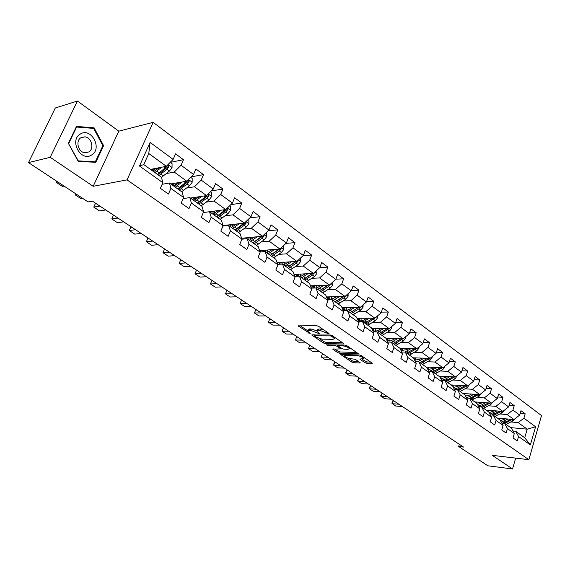 <?xml version="1.0" encoding="UTF-8"?>
<svg xmlns="http://www.w3.org/2000/svg" width="570" height="570" viewBox="0 0 570 570"><rect width="100%" height="100%" fill="white"/><g stroke="black" fill="none" stroke-linecap="round" stroke-linejoin="round"><path stroke-width="0.85" d="M328.983 333.927L329.025 333.471L318.651 326.368L316.642 325.691L298.146 325.869L310.251 333.699L307.7 331.063L309.011 330.294L310.5 330.308L319.521 333.813L316.998 331.17L318.352 330.372L319.877 330.386L328.983 333.927M364.786 362.613L366.702 363.268L372.345 363.254L361.366 355.616L359.421 354.953L340.782 354.569L351.768 362.085L353.656 362.727L359.756 362.976L360.204 362.762L359.87 362.413L355.338 359.349L350.4 358.587C347.458 358.152 345.456 357.262 344.387 355.894L345.548 355.317L357.54 355.723C360.525 356.15 362.548 357.048 363.617 358.43L359.919 359.178L364.786 362.613L365.249 361.302L367.158 361.95L370.835 362.1M492.309 455.337L512.53 468.968L487.87 465.797L458.658 446.51L463.524 447.065L92.483 201.174L88.065 201.915L28.5 162.6L50.196 157.306L93.181 186.29L127.046 179.885L528.867 459.684L492.309 455.337M343.382 343.981L343.831 343.738L343.468 343.361L332.232 335.666L330.244 334.996L311.697 334.989L323.283 342.919L325.214 343.575L343.382 343.981L343.575 343.439M346.995 345.769L358.274 353.628L339.613 353.272L337.711 352.631L332.709 349.132L340.86 348.883L337.39 346.396L335.452 345.741L327.864 345.555L326.261 344.829L345.028 345.107L346.995 345.769M127.046 179.885L153.152 122.343L541.5 415.566L528.867 459.684M520.203 413.4L525.177 413.799L520.994 410.685L519.712 415.074L512.922 410.065L514.226 405.655L509.943 402.47L508.625 406.895L501.671 401.764L503.004 397.311L498.622 394.048L497.268 398.516L490.143 393.264L491.511 388.761L487.015 385.42L485.633 389.937L478.33 384.543L479.733 380.005L475.124 376.578L473.706 381.138L466.217 375.616L467.664 371.027L462.933 367.515L461.479 372.117L453.798 366.453L455.28 361.822L450.435 358.224L448.939 362.869L441.066 357.055L442.584 352.381L437.61 348.683L436.078 353.379L427.992 347.415L429.552 342.691L424.451 338.901L422.876 343.639L414.582 337.518L416.178 332.752L410.942 328.854L409.324 333.642L400.803 327.351L402.449 322.542L397.069 318.537L395.409 323.375L386.652 316.913L388.341 312.054L382.812 307.942L381.109 312.823L372.117 306.19L373.849 301.281L368.17 297.055L366.417 301.986L357.169 295.167L358.958 290.201L353.115 285.862L351.312 290.842L341.808 283.824L343.639 278.815L337.632 274.348L335.78 279.378L325.997 272.161L327.885 267.102L321.701 262.506L319.791 267.587L327.885 267.102M525.177 413.799L523.901 418.166L535.586 426.788L530.371 444.942L518.558 436.513L517.261 440.952L513.007 437.938L514.311 433.485L507.443 428.583L506.11 433.058L501.757 429.972L503.089 425.476L496.057 420.453L494.696 424.978L490.228 421.814L491.604 417.276L484.386 412.131L482.997 416.699L478.415 413.457L479.826 408.875L472.43 403.596L471.005 408.205L466.31 404.885L467.749 400.261L460.168 394.846L458.707 399.506L453.891 396.1L455.373 391.426L447.6 385.876L446.096 390.578L441.159 387.087L442.676 382.363L434.696 376.67L433.157 381.423L428.091 377.832L429.645 373.065L421.458 367.222L419.876 372.018L414.675 368.341L416.271 363.525L407.871 357.525L406.246 362.37L400.902 358.587L402.541 353.728L393.913 347.565L392.238 352.459L386.752 348.576L388.441 343.66L379.57 337.333L377.853 342.278L372.217 338.288L373.949 333.322L364.836 326.817L363.069 331.811L357.276 327.707L359.057 322.691L349.681 316.001L347.871 321.053L341.907 316.834L343.738 311.762L334.098 304.886L332.232 309.987L326.104 305.641L327.985 300.525L318.067 293.443L316.143 298.594L309.831 294.127L311.776 288.954L301.559 281.666L299.585 286.874L293.087 282.271L295.082 277.041L284.565 269.532L282.528 274.804L275.83 270.059L277.896 264.772L267.052 257.041L264.957 262.364L258.053 257.476L260.177 252.132L249.005 244.16L246.846 249.539L239.728 244.509L241.915 239.101L230.394 230.879L228.164 236.322L220.825 231.128L223.084 225.663L211.199 217.177L208.891 222.678L201.317 217.32L203.647 211.791L191.378 203.034L188.998 208.599L181.174 203.062L183.583 197.477L170.915 188.428L168.449 194.057L160.37 188.335L162.863 182.685L139.486 166.005L150.131 142.422L173.13 159.386L175.567 153.85L183.462 159.721L181.053 165.236L193.522 174.434L195.888 168.955L203.526 174.641L201.196 180.091L213.273 189.005L215.56 183.583L222.963 189.09L220.704 194.484L232.41 203.119L234.626 197.762L241.801 203.098L239.614 208.435L250.957 216.807L253.109 211.498L260.062 216.678L257.939 221.958L268.947 230.073L271.028 224.829L277.782 229.845L275.723 235.075L286.397 242.948L288.42 237.761L294.975 242.628L292.973 247.8L303.34 255.453L305.306 250.316L311.669 255.046L309.724 260.162L319.791 267.587L313.372 273.408L294.063 274.412M499.883 413.97L507.172 414.568L513.983 419.534L497.332 418.109M501.778 423.054L504.571 423.303L511.425 428.22L514.311 433.485M513.983 419.534L519.712 415.074M507.172 414.568L512.922 410.065M507.443 428.583L504.571 423.303M488.554 405.79L495.872 406.339L502.854 411.426L486.167 410.108M490.343 414.917L493.214 415.159L500.232 420.19L503.089 425.476M502.854 411.426L508.625 406.895M495.872 406.339L501.671 401.764M496.057 420.453L493.214 415.159M476.947 397.411L484.301 397.91L491.454 403.118L474.739 401.914M478.622 406.588L481.572 406.816L488.768 411.975L491.604 417.276M491.454 403.118L497.268 398.516M484.301 397.91L490.143 393.264M484.386 412.131L481.572 406.816M465.056 388.826L472.445 389.274L479.776 394.611L463.04 393.521M466.609 398.052L469.651 398.259L477.026 403.546L479.826 408.875M479.776 394.611L485.633 389.937M472.445 389.274L478.33 384.543M472.43 403.596L469.651 398.259L471.511 397.454L470.072 396.414L466.388 397.625M452.872 380.026L460.289 380.418L467.806 385.897L451.041 384.921M454.29 389.303L457.425 389.495L464.985 394.917L464.785 393.635M467.806 385.897L473.706 381.138M460.289 380.418L466.217 375.616M467.749 400.261L464.985 394.917M460.168 394.846L457.425 389.495M440.375 370.999L447.828 371.341L455.537 376.955L438.757 376.107M441.657 380.332L444.885 380.503L452.637 386.061L455.373 391.426M455.537 376.955L461.479 372.117M447.828 371.341L453.798 366.453M447.6 385.876L444.885 380.503M427.564 361.751L435.045 362.028L442.947 367.785L426.153 367.073M428.69 371.127L432.024 371.284L439.983 376.984L442.676 382.363M442.947 367.785L448.939 362.869M435.045 362.028L441.066 357.055M434.696 376.67L432.024 371.284M414.418 352.26L421.928 352.474L430.036 358.387L413.236 357.81M415.387 361.694L418.829 361.822L426.994 367.671L429.645 373.065M430.036 358.387L436.078 353.379M421.928 352.474L427.992 347.415M421.458 367.222L418.829 361.822M400.924 342.52L408.462 342.67L416.791 348.733L399.983 348.313L391.376 342.135L387.7 342.064M401.729 352.004L405.284 352.11L413.663 358.117L416.271 363.525M416.791 348.733L422.876 343.639M408.462 342.67L414.582 337.518M407.871 357.525L405.284 352.11M387.073 332.524L394.647 332.602L403.19 338.829L386.082 338.559M403.19 338.829L409.324 333.642M394.647 332.602L400.803 327.351M402.541 353.728L399.983 348.306M393.913 347.565L391.376 342.135M372.844 322.264L380.447 322.264L389.232 328.655L371.797 328.548M373.286 331.854L377.091 331.89L385.926 338.231L388.441 343.66M389.232 328.655L395.409 323.375M380.447 322.264L386.652 316.913M379.57 337.333L377.091 331.89M358.231 311.719L365.862 311.64L374.882 318.21L357.119 318.281M358.473 321.366L362.413 321.366L371.49 327.878L373.949 333.322M374.882 318.21L381.109 312.823M365.862 311.64L372.117 306.19M364.836 326.817L362.413 321.366M343.211 300.889L350.871 300.718L360.14 307.472L342.021 307.743M343.24 310.593L347.322 310.543L356.656 317.241L359.057 322.691M360.14 307.472L366.417 301.986M350.871 300.718L357.169 295.167M349.681 316.001L347.322 310.543M327.771 289.752L335.452 289.489L344.993 296.436L326.496 296.927M327.572 299.521L331.804 299.414L341.402 306.304L343.738 311.762M344.993 296.436L351.312 290.842M335.452 289.489L341.808 283.824M334.098 304.886L331.804 299.414M311.89 278.295L319.592 277.939L329.403 285.086L310.515 285.819M311.448 288.128L315.837 287.971L325.719 295.053L327.985 300.525M329.403 285.086L335.78 279.378M319.592 277.939L325.997 272.161M318.067 293.443L315.837 287.971M313.372 273.408L303.276 266.048L295.545 266.518M294.84 276.414L299.414 276.186L309.581 283.482L311.776 288.954M303.276 266.048L309.724 260.162M301.559 281.666L299.414 276.186M278.723 254.398L286.475 253.814L296.87 261.388L277.12 262.692M277.74 264.366L282.499 264.06L292.966 271.569L295.082 277.041M296.87 261.388L303.34 255.453M286.475 253.814L292.973 247.8M284.565 269.532L282.499 264.06M261.395 241.915L269.175 241.21L279.884 249.012L259.649 250.643M260.12 251.961L265.071 251.57L275.859 259.3L277.896 264.772M279.884 249.012L286.397 242.948M269.175 241.21L275.723 235.075M267.052 257.041L265.071 251.57M243.547 229.062L251.341 228.221L262.378 236.258L241.637 238.267M241.88 239.193L247.116 238.695L258.231 246.66L260.177 252.132M262.378 236.258L268.947 230.073M251.341 228.221L257.939 221.958M249.005 244.16L247.116 238.695M225.143 215.816L232.966 214.84L244.345 223.127L223.048 225.549M222.92 226.062L228.606 225.421L240.063 233.636L241.915 239.101M244.345 223.127L250.957 216.807M232.966 214.84L239.614 208.435M230.394 230.879L228.606 225.421M206.169 202.165L214.014 201.032L225.741 209.575L203.333 212.539L209.511 211.727L221.331 220.205L223.084 225.663M225.741 209.575L232.41 203.119M214.014 201.032L220.704 194.484M211.199 217.177L209.511 211.727M186.59 188.079L194.456 186.782L206.561 195.603L190.444 198.054M183.091 198.624L189.81 197.598L202.008 206.347L203.647 211.791M206.561 195.603L213.273 189.005M194.456 186.782L201.196 180.091M191.378 203.034L189.81 197.598M166.376 173.558L174.263 172.076L186.761 181.182L170.786 183.953M162.151 184.288L169.468 183.013L182.065 192.04L183.583 197.477M186.761 181.182L193.522 174.434M174.263 172.076L181.053 165.236M170.915 188.428L169.468 183.013M150.131 142.422L148.77 153.508L166.319 166.29L150.494 169.404M139.486 166.005L143.782 164.595L161.467 177.27L162.863 182.685M166.319 166.29L173.13 159.386M93.181 186.29L118.788 131.164L77.442 101.033L50.196 157.306M77.442 101.033L55.304 107.994L28.5 162.6M512.53 468.968L515.679 458.116M118.788 131.164L153.152 122.343M459.342 444.301L458.658 446.51M148.77 153.508L143.782 164.595M510.585 427.614L527.193 429.153L518.194 422.598L510.941 421.964M512.95 430.998L515.658 431.255L524.706 437.739L527.193 429.153L535.586 426.788M530.371 444.942L524.706 437.739M518.194 422.598L523.901 418.166M518.558 436.513L515.658 431.255M170.302 162.357L183.462 159.721M191.107 176.85L203.526 174.641M211.328 190.914L222.963 189.09M230.886 204.594L241.801 203.098M249.817 217.897L260.062 216.678M268.142 230.836L277.782 229.845M285.898 243.418L294.975 242.628M303.119 255.659L311.669 255.046M335.858 279.165L343.639 278.815M351.455 290.443L358.958 290.201M366.617 301.43L373.849 301.281M381.358 312.125L388.341 312.054M395.694 322.542L402.449 322.542M409.645 332.688L416.178 332.752M423.232 342.57L429.552 342.691M436.456 352.21L442.584 352.381M449.345 361.608L455.28 361.822M461.907 370.771L467.664 371.027M474.147 379.713L479.733 380.005M486.089 388.441L491.511 388.761M497.738 396.962L503.004 397.311M509.103 405.277L514.226 405.655M78.218 161.367L95.796 162.315L103.583 145.663L94.1 127.83L76.48 126.426L68.371 143.305L78.218 161.367M92.383 128.293L94.1 127.83M102.778 145.856L103.583 145.663M323.361 329.588L320.376 329.025L319.877 330.386M317.205 330.607L317.497 329.816L318.851 329.018L320.376 329.025M316.991 330.885L310.999 328.961L310.5 330.308M307.9 330.514L308.192 329.724L309.51 328.947L310.999 328.961M300.077 325.627L307.693 330.764M319.378 338.644L323.767 341.601L325.691 342.257L342.363 342.606M313.642 334.775L314.44 335.317M331.854 336.371L330.465 335.901L314.248 335.837L315.901 337.048L322.128 339.157L333.022 339.349L334.426 338.573L331.854 336.371L332.132 335.602M356.784 352.481L340.083 351.968L339.613 353.272M334.668 348.954L338.181 351.32L340.083 351.968M338.616 345.577L337.654 344.935M348.113 349.325L349.31 348.697C348.213 347.265 346.154 346.346 343.133 345.926L338.879 345.819L338.445 346.054L338.801 346.432L341.922 348.548L343.86 349.203L348.113 349.325M361.886 359.014L365.249 361.302M344.843 354.469L344.536 355.495M348.441 358.238L352.224 360.789L354.113 361.43L358.687 361.615M342.748 354.405L344.465 355.559M159.329 167.666L153.615 171.648M56.793 181.274L56.266 182.379L57.941 182.029M161.716 167.195L154.912 172.575M170.245 162.315L172.062 163.654L172.047 167.616L169.397 171.1L161.481 177.327M64.104 186.098L62.415 186.426L56.266 182.379M156.6 169.903L157.085 168.107M159.009 175.51L166.903 169.283L168.934 166.946L168.257 165.279L157.427 174.377M152.048 169.105L151.912 170.423M152.219 170.644L152.646 168.984M153.964 168.727L155.81 170.48M168.934 166.946L167.466 167.231L160.996 172.61L157.712 174.577M153.487 171.556L153.871 169.083M91.635 154.969C102.8 148.734 91.228 126.946 80.363 134.036C68.892 140.284 80.94 162.372 91.635 154.969M88.778 151.948C94.613 148.791 91.521 137.178 84.723 136.843L81.068 137.641C75.183 140.74 78.254 152.418 85.023 152.774L88.778 151.948M68.756 143.391L76.601 127.046L93.672 128.4L102.864 145.671L95.318 161.809L78.282 160.875L68.464 143.462M76.116 127.181L76.601 127.046M93.573 162.194L95.318 161.809M179.607 182.421L173.957 186.226M75.782 193.807L75.269 194.904L76.971 194.591M182.022 182.008L175.282 187.181M190.658 177.299L192.176 178.41L192.161 182.307L189.546 185.734L181.68 191.769M82.963 198.545L81.254 198.844L75.269 194.904M176.387 184.958L176.914 182.892M179.258 190.031L187.131 183.982L189.14 181.68L188.499 180.056L177.719 188.934M172.133 183.718L172.054 184.865M172.275 185.022L172.61 183.64M173.943 183.412L176.159 185.115M189.14 181.68L187.665 181.937L181.217 187.174L177.918 189.069M173.579 185.963L173.914 183.504M199.265 196.714L193.665 200.362M96.323 203.711L95.24 203.889L93.765 207.088L99.928 206.105M201.695 196.344L195.026 201.338M210.43 191.805L211.662 192.71L211.648 196.55L209.069 199.913L201.224 205.784M105.771 209.974L99.586 210.921L93.765 207.088M195.61 199.45L196.151 197.184M207.117 195.054L205.236 197.135L197.384 203.034M191.62 197.876L191.577 198.866M191.719 198.966L191.976 197.826M198.873 204.096L206.725 198.21L208.713 195.959L207.779 194.413M208.713 195.959L207.231 196.187L200.804 201.281L197.505 203.112M193.059 199.928L193.323 197.619M218.317 210.558L212.767 214.056M114.292 215.624L113.202 215.781L111.763 218.951L117.99 218.075M220.761 210.237L214.156 215.061M229.582 205.856L230.551 206.568L230.544 210.351L227.993 213.665L220.17 219.364M123.683 221.844L117.434 222.685L111.763 218.951M214.313 213.415L214.833 211.021M225.663 209.589L216.45 216.7M210.53 211.591L210.515 212.446M210.579 212.489L210.765 211.556M217.89 217.733L225.72 212.012L227.694 209.803L227.159 208.257M227.694 209.803L226.19 209.995L219.792 214.961L216.493 216.728M211.947 213.472L212.126 211.377M236.792 223.982L231.292 227.344M226.995 225.599L226.839 225.114M131.791 227.223L130.687 227.359L129.29 230.501L135.582 229.731M239.258 223.704L232.717 228.363M225.214 225.806L225.164 225.307M248.149 219.486L248.869 220.013L248.862 223.732L246.34 226.988L238.545 232.546M141.118 233.401L134.812 234.135L129.29 230.501M232.496 226.896L232.973 224.416M244.003 223.162L234.94 229.959M228.876 224.886L228.884 225.613M229.012 224.872L228.876 225.585M236.336 230.964L244.138 225.385L246.09 223.219L245.763 221.766M246.09 223.219L244.58 223.39L238.21 228.228L235.054 229.895M230.273 226.611L230.387 224.715M254.726 236.999L249.268 240.234M245.129 238.88L244.751 237.968M148.834 238.517L147.723 238.638L146.362 241.744L152.71 241.082M257.205 236.764L250.722 241.274M243.212 239.065L243.069 238.132M266.161 232.695L266.639 233.052L266.632 236.721L264.145 239.92L256.379 245.335M158.104 244.658L151.734 245.292L146.362 241.744M250.18 239.934L250.586 237.405M261.801 236.315L252.873 242.82M246.689 237.783L246.739 238.73M254.234 243.796L262.008 238.367L263.939 236.244L263.789 234.933M263.939 236.244L262.421 236.386L253.294 242.599M248.057 239.364L248.121 237.64M272.132 249.639L266.724 252.752M262.82 251.748L262.15 250.444M165.442 249.525L164.317 249.624L162.992 252.702L169.397 252.139M274.626 249.432L268.199 253.807M260.732 251.912L260.447 250.579M283.632 245.52L283.881 249.325L281.423 252.474L273.693 257.747M174.648 255.624L168.228 256.158L162.992 252.702M267.373 252.56L267.708 249.995M279.079 249.076L270.287 255.31M263.995 250.294L264.152 251.641M271.605 256.251L279.35 250.964L281.267 248.876L281.252 247.736M279.72 249.026L271.028 254.918M265.328 251.755L265.356 250.187M289.04 261.901L283.675 264.9M280.084 264.216L279.051 262.563M181.623 260.248L180.49 260.333L179.201 263.39L185.649 262.92M291.541 261.737L285.171 265.976M277.79 264.359L277.341 262.677M300.597 257.968L300.639 261.566L298.21 264.665L290.501 269.802M190.772 266.311L184.31 266.753L179.201 263.39L180.49 260.333M284.088 264.793L284.352 262.214M295.858 261.452L287.202 267.437M280.81 262.449L281.117 264.145M288.484 268.349L296.193 263.197L298.089 261.145L298.167 260.198M296.4 261.416L288.278 266.86M282.15 264.081L282.1 262.364M305.463 273.814L300.141 276.714M296.977 276.308L295.474 274.334M197.405 270.707L196.265 270.779L195.004 273.799L201.502 273.422M307.971 273.685L301.658 277.797M316.92 270.194L316.913 273.458L314.512 276.507L306.838 281.516M206.497 276.728L199.992 277.084L195.004 273.799L196.265 270.779M300.354 276.664L300.54 274.07M312.168 273.472L303.632 279.214M297.148 274.248L297.661 276.279M304.879 280.105L312.552 275.082L314.569 272.317M312.588 273.443L305.071 278.438M298.559 276.229L298.388 274.184M321.43 285.392L316.143 288.192M313.586 288.049L311.434 285.784M212.795 280.903L211.648 280.96L210.423 283.96L216.956 283.661M323.945 285.299L317.682 289.289M332.738 282.1L332.73 285.014L330.358 288.021L322.72 292.902M221.823 286.888L215.282 287.166L210.423 283.96L211.648 280.96M316.172 288.185L316.279 285.591M328.014 285.135L319.599 290.664M313.044 285.72L313.792 288.042M320.81 291.534L328.455 286.632L330.472 284.131M328.32 285.128L321.43 289.66M314.555 288.014L314.227 285.677M336.956 296.649L331.042 299.435M330.55 299.45L328.206 298.659L326.966 296.913M227.808 290.857L226.661 290.899L225.456 293.871L232.026 293.65M339.478 296.578L333.258 300.461M348.113 293.671L348.106 296.25L345.769 299.214L338.167 303.974M236.778 296.799L230.202 296.998L225.456 293.871L226.661 290.899M331.569 299.371L331.597 296.792M343.425 296.478L335.132 301.801M328.505 296.877L329.367 299.257M336.307 302.642L343.91 297.868L345.876 295.652M343.596 296.471L337.433 300.504M330.137 299.421L329.631 296.842M352.053 307.593L350.115 308.855C347.387 310.522 345.128 310.728 343.332 309.482L342.071 307.743M242.464 300.568L241.302 300.597L240.134 303.539L246.732 303.397M354.583 307.558L348.413 311.327M363.076 304.907L363.069 307.18L360.753 310.094L353.186 314.747M251.37 306.475L244.765 306.589L240.134 303.539L241.302 300.597M346.56 310.251L346.51 307.679M358.416 307.501L350.229 312.631M343.546 307.722L344.458 310.073M351.377 313.45L358.95 308.783L360.717 306.974M345.199 310.244L344.629 307.707M366.745 318.245L364.836 319.464C362.121 321.088 359.862 321.273 358.053 320.012L357.775 319.77M256.764 310.044L255.602 310.059L254.462 312.98L261.089 312.909M369.274 318.231L363.161 321.9M377.625 315.837L377.625 317.818L375.331 320.689L367.807 325.235M265.62 315.908L258.98 315.958L254.462 312.98L255.602 310.059M361.152 320.825L361.031 318.267M373.001 318.217L364.928 323.169M358.195 318.281L359.143 320.604M366.047 323.967L374.974 318.131M359.855 320.782L359.228 318.274M381.052 328.605L379.171 329.788C376.635 331.291 374.469 331.512 372.659 330.458M270.729 319.3L269.56 319.307L268.449 322.2L275.103 322.2M383.582 328.626L377.518 332.196M391.797 326.46L391.79 328.163L389.531 330.999L382.035 335.438M279.521 325.128L272.859 325.107L268.449 322.2L269.56 319.307M375.366 331.113L375.174 328.569M387.201 328.648L379.235 333.429M372.459 328.555L373.443 330.849M380.325 334.205L389.075 328.655M374.127 331.035L373.45 328.562M394.982 338.701L390.813 340.874L387.073 340.696M284.373 328.341L283.197 328.334L282.107 331.198L288.791 331.27M397.511 338.737L391.49 342.221M405.591 336.799L405.591 338.245L403.346 341.038L395.894 345.377M293.108 334.127L286.425 334.041L282.107 331.198L283.197 328.334M389.217 341.124L388.961 338.601M401.024 338.794L393.172 343.418M386.353 338.559L387.372 340.824M394.226 344.18L402.869 338.822M388.035 341.024L387.301 338.573M408.548 348.527L406.716 349.638L401.059 350.593M297.697 337.176L296.521 337.155L295.459 339.998L302.157 340.126M411.084 348.591L404.793 352.096M419.028 346.859L419.028 348.063L416.812 350.821L409.395 355.06M306.375 342.926L299.67 342.777L295.459 339.998L296.521 337.155M402.719 350.871L402.399 348.37M414.497 348.676L406.745 353.151M407.771 353.892L416.299 348.726M401.579 350.75L400.803 348.327M421.772 358.103L419.962 359.178L414.668 360.19M310.721 345.805L309.546 345.776L308.505 348.598L315.217 348.783M424.301 358.188L417.489 361.772M432.124 356.656L432.124 357.632L429.93 360.347L422.555 364.494M319.343 351.519L312.624 351.305L308.505 348.598L309.546 345.776M415.879 360.368L415.501 357.889M427.621 358.302L419.969 362.634M420.974 363.354L429.395 358.366M414.782 360.226L413.97 357.839M434.661 367.436L432.879 368.484L427.899 369.517M323.454 354.241L322.271 354.198L321.252 356.998L327.985 357.24M437.19 367.543L429.723 371.177M444.885 366.197L444.885 366.959L442.719 369.638L435.387 373.692M332.018 359.912L325.285 359.649L321.252 356.998L322.271 354.198M428.711 369.624L428.277 367.166M440.411 367.678L432.858 371.882M433.841 372.58L442.156 367.757M426.887 367.6L426.802 367.101M447.229 376.535L445.469 377.554L440.788 378.594M335.901 362.492L334.718 362.442L333.721 365.213L340.461 365.512M449.759 376.663L445.79 378.95L441.629 380.276M457.332 375.495L455.188 378.694L447.892 382.662M344.408 368.127L337.661 367.807L333.721 365.213L333.906 363.617L334.718 362.442M441.23 378.651L440.745 376.207M452.886 376.82L445.434 380.895M446.388 381.579L454.596 376.905M439.406 376.57L439.32 376.136M459.484 385.413L457.746 386.396L453.335 387.436M348.078 370.557L346.888 370.5L345.919 373.25L352.666 373.599M462.014 385.555L458.08 387.792L454.169 389.061M469.473 384.551L467.35 387.529L460.097 391.412M356.521 376.157L349.766 375.787L345.919 373.25L345.684 372.751L346.888 370.5M453.442 387.45L452.908 385.028M465.056 385.733L457.696 389.688M458.622 390.357L466.737 385.833M451.618 385.327L451.54 384.95M471.447 394.07L469.73 395.031L465.569 396.05M359.983 378.452L358.794 378.38L357.846 381.109L364.608 381.515M473.969 394.233L470.072 396.414M481.315 393.386L479.213 396.15L472.003 399.948M368.377 384.009L361.615 383.596L357.846 381.109L357.589 380.596L358.794 378.38M470.564 398.922L478.579 394.533M476.926 394.426L471.511 397.454M483.118 402.52L477.496 404.458M371.633 386.175L370.45 386.097L369.517 388.797L376.286 389.253M485.633 402.698L481.771 404.828L478.308 405.99M492.872 402L490.799 404.558L483.624 408.284M379.969 391.697L373.207 391.234L369.517 388.797L369.617 387.201L370.45 386.097M476.563 403.218L476.385 402.028M488.511 402.905L480.916 406.766M482.22 407.279L490.136 403.026M494.511 410.763L489.131 412.651M383.04 393.735L381.85 393.649L380.938 396.328L387.707 396.827M497.026 410.963L489.929 414.148M504.094 410.457L502.099 412.773L494.967 416.414M391.319 399.221L384.551 398.708L380.653 395.801L381.85 393.649M487.892 411.341L487.706 410.229M499.819 411.184L491.839 415.046M493.599 415.437L501.422 411.312M505.64 418.822L500.481 420.653M394.205 401.13L393.015 401.038L392.124 403.695L398.893 404.237M508.148 419.036L501.272 422.121M515.024 418.722L513.143 420.788L506.046 424.365M402.427 406.581L395.658 406.025L391.818 403.161L393.015 401.038M498.957 419.278L498.771 418.238M510.87 419.264L505.69 422.035L502.405 423.111M504.714 423.403L512.444 419.399M326.539 331.769L326.254 332.545M318.851 329.018L318.352 330.372M318.423 332.588L318.145 333.343M317.162 331.498L316.813 332.445M309.51 328.947L309.011 330.294M309.154 332.502L308.883 333.236M298.794 325.627L298.545 326.282M327.871 332.68L327.586 333.457M325.691 342.257L325.214 343.575M323.767 341.601L323.283 342.919M312.31 334.754L312.082 335.388M330.764 335.06L330.465 335.901M314.868 334.79L314.54 335.673M333.521 336.549L333.243 337.319M358.01 353.315L357.817 353.856M338.181 351.32L337.711 352.631M333.279 348.911L333.065 349.503M340.774 347.771L340.504 348.512M337.868 345.064L337.39 346.396M335.759 344.886L335.452 345.741M328.17 344.715L327.864 345.555M343.439 345.071L343.133 345.926M339.186 344.971L338.879 345.819M360.454 358.958L360.254 359.535M357.825 354.903L357.54 355.723M345.84 354.504L345.548 355.317M359.934 362.463L359.756 362.976M354.113 361.43L353.656 362.727M352.224 360.789L351.768 362.085M341.337 354.355L341.131 354.932M372.068 362.94L371.882 363.482M367.158 361.95L366.702 363.268M172.047 167.516L168.022 164.566M159.408 172.966L156.892 171.157M163.49 175.902L160.989 174.107M165.314 168.136L163.533 166.839M169.397 171.1L166.903 169.283M192.161 182.215L188.449 179.5M179.7 187.559L177.263 185.806M183.661 190.409L181.239 188.663M185.592 182.863L183.953 181.673M189.546 185.734L187.131 183.982M211.655 196.451L208.235 193.957M199.365 201.702L197.006 200.006M193.501 197.59L195.681 199.151M203.198 204.459L200.854 202.77M205.236 197.135L203.725 196.037M209.069 199.913L206.725 198.21M230.544 210.252L227.409 207.965M218.424 215.41L216.137 213.764M212.589 211.32L214.455 212.66M222.143 218.089L219.863 216.45M224.274 210.964L222.891 209.952M227.993 213.665L225.72 212.012M248.862 223.639L245.991 221.545M236.906 228.705L234.69 227.109M231.107 224.63L232.681 225.763M240.519 231.299L238.31 229.717M242.742 224.373L241.466 223.447M246.34 226.988L244.138 225.385M266.632 236.628L264.017 234.719M254.84 241.609L252.688 240.056M249.069 237.547L250.365 238.488M258.345 244.124L256.201 242.585M260.647 237.384L259.493 236.543M264.145 239.92L262.008 238.367M283.881 249.233L281.509 247.494M272.253 254.127L270.159 252.624M266.504 250.095L267.551 250.843M275.652 256.571L273.572 255.075M278.032 250.009L276.977 249.247M281.423 252.474L279.35 250.964M279.906 248.99L281.267 248.876M300.639 261.473L298.488 259.906M289.154 266.29L287.123 264.829M283.44 262.271L284.238 262.848M292.46 268.662L290.436 267.209M294.911 262.271L293.956 261.58M298.21 264.665L296.193 263.197M297.055 261.217L298.089 261.145M316.913 273.365L314.975 271.954M305.584 278.103L303.603 276.678M299.898 274.106L300.461 274.512M308.79 280.411L306.824 278.994M311.313 274.184L310.451 273.557M314.512 276.507L312.552 275.082M313.7 273.108L314.433 273.066M332.73 284.929L330.999 283.661M321.544 289.581L319.62 288.199M324.665 291.826L322.755 290.451M327.244 285.755L326.475 285.2M330.358 288.021L328.455 286.632M329.866 284.672L330.315 284.651M348.106 296.165L346.567 295.039M337.062 300.746L335.196 299.407M340.098 302.927L338.238 301.594M342.741 297.013L342.05 296.514M345.769 299.214L343.91 297.868M363.069 307.095L361.708 306.104M352.16 311.605L350.343 310.301M355.11 313.728L353.307 312.431M357.803 307.957L357.198 307.515M360.753 310.094L358.95 308.783M377.625 317.732L376.435 316.863M366.852 322.171L365.085 320.903M369.723 324.237L367.964 322.976M372.466 318.609L371.939 318.224M375.331 320.689L373.578 319.414M391.79 328.085L390.771 327.337M381.152 332.46L379.428 331.22M383.945 334.469L382.235 333.236M386.738 328.976L386.282 328.641M389.531 330.999L387.821 329.759M405.591 338.167L404.721 337.533M395.074 342.47L393.4 341.266M397.796 344.43L396.129 343.233M400.632 339.065L400.247 338.78M403.346 341.038L401.686 339.827M419.028 347.985L418.309 347.465M408.64 352.232L407.009 351.056M411.291 354.141L409.666 352.972M416.812 350.821L415.195 349.638M432.124 357.554L431.547 357.134M421.857 361.736L420.268 360.589M424.443 363.596L422.862 362.456M429.93 360.347L428.355 359.2M444.885 366.88L444.443 366.56M434.739 371.006L433.186 369.887M437.261 372.816L435.715 371.704M442.719 369.638L441.18 368.519M447.3 380.04L445.79 378.95M449.759 381.807L448.255 380.724M455.188 378.694L453.684 377.604M459.555 388.854L458.08 387.792M461.957 390.578L460.489 389.524M467.35 387.529L465.882 386.46M473.848 399.135L472.416 398.102M479.213 396.15L477.788 395.11M483.175 405.84L481.771 404.828M485.462 407.486L484.065 406.481M490.799 404.558L489.402 403.546M494.568 414.034L493.193 413.051M496.798 415.644L495.437 414.661M502.099 412.773L500.738 411.782M505.69 422.035L504.35 421.073M507.87 423.603L506.538 422.641M513.143 420.788L511.81 419.826M314.64 334.79L314.298 335.723M334.832 337.447L334.426 338.573M341.166 348.035L340.86 348.883M349.695 347.622L349.31 348.697M338.837 344.964L338.502 345.89M363.974 357.404L363.617 358.43M167.787 165.371L168.257 165.279M80.691 137.89L84.723 136.843M188.071 180.134L188.499 180.056"/></g></svg>
